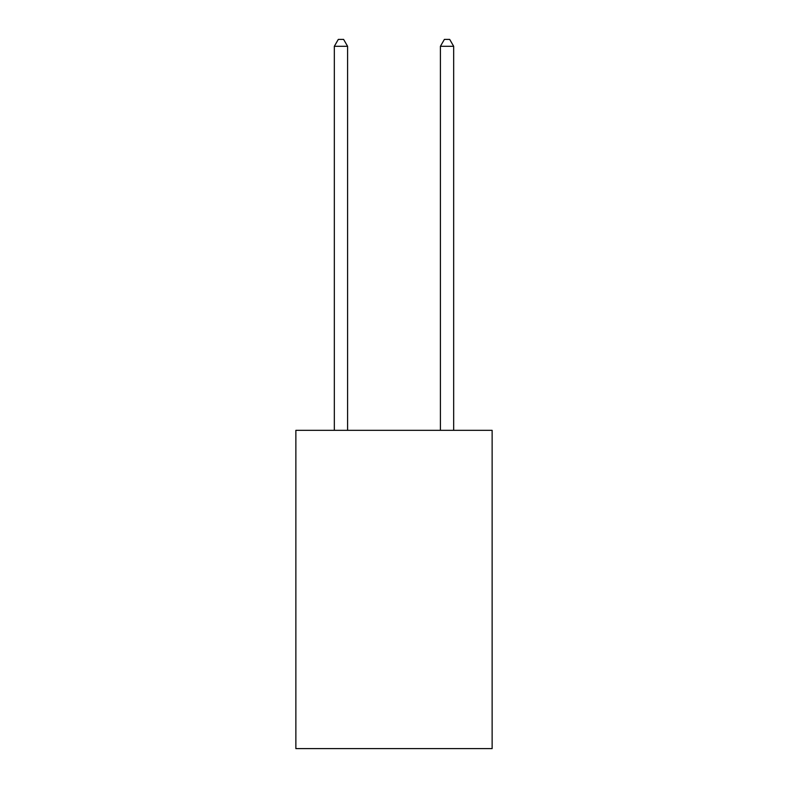 <?xml version="1.0" encoding="UTF-8"?>
<svg xmlns="http://www.w3.org/2000/svg" width="788" height="788" viewBox="0 0 788 788"><rect width="100%" height="100%" fill="white"/><g stroke="black" fill="none" stroke-linecap="round" stroke-linejoin="round"><path stroke-width="1.18" d="M492.136 430.337L492.136 748.6L295.864 748.6L295.864 430.337L492.136 430.337M347.587 430.337L347.587 46.295L334.329 46.295L334.329 430.337M334.329 46.295L338.308 39.4L343.607 39.4L347.587 46.295M453.671 430.337L453.671 46.295L440.413 46.295L440.413 430.337M440.413 46.295L444.393 39.4L449.692 39.4L453.671 46.295"/></g></svg>
